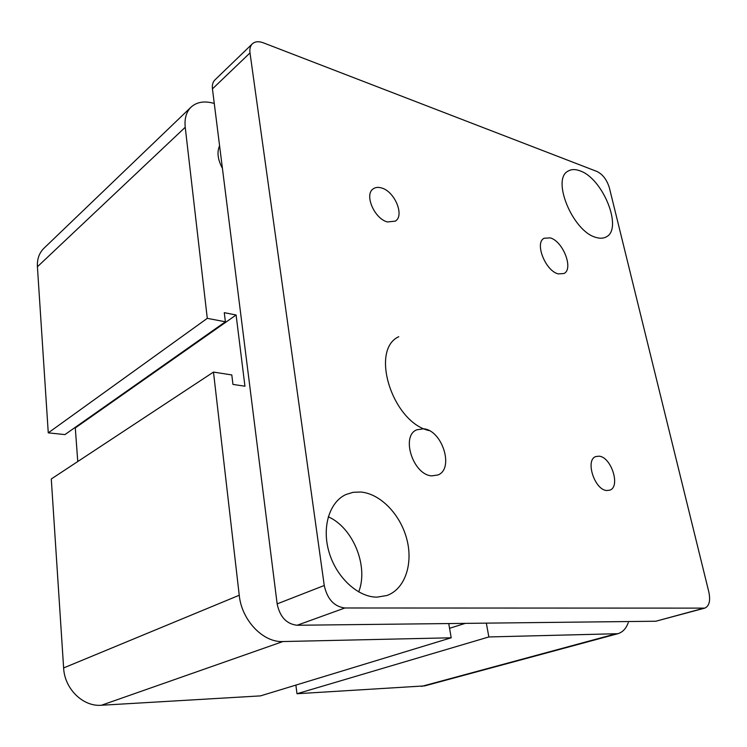 <?xml version="1.0" encoding="UTF-8"?>
<svg xmlns="http://www.w3.org/2000/svg" width="747" height="747" viewBox="0 0 747 747"><rect width="100%" height="100%" fill="white"/><g stroke="black" fill="none" stroke-linecap="round" stroke-linejoin="round"><path stroke-width="1.12" d="M429.18 430.608C392.474 422.475 369.597 349.913 398.758 336.701M222.419 168.336C217.741 159.634 216.798 152.108 219.581 145.74M628.601 621.541C626.518 628.134 622.933 632.186 617.834 633.699L424.726 685.886L296.979 693.73L488.855 636.948L486.334 623.138M296.979 693.73L295.877 685.102M213.483 372.081L51.282 478.986L63.626 667.939C64.55 688.874 83.01 706.867 101.424 705.252L260.47 695.887L451.197 637.789L282.917 641.552C263.065 642.644 241.645 620.243 239.245 595.247L213.483 372.081L231.803 374.947L232.952 384.416L244.951 386.218L236.099 314.991L224.287 312.666L225.389 321.798L207.283 318.343L185.228 127.279C184.341 118.502 186.33 111.742 191.176 107.008C197.021 101.863 204.715 100.677 214.268 103.469M225.389 321.798L64.942 434.595L48.266 432.849L207.283 318.343M77.763 461.534L75.298 427.919L236.099 314.991M75.298 427.919L74.56 427.835M448.742 623.558L451.197 637.789M48.266 432.849L37.415 266.763C37.023 259.05 39.227 252.859 44.026 248.181L79.126 214.51M449.563 628.283L465.241 623.371M617.834 633.699L488.855 636.948M381.577 187.973C394.724 191.4 404.818 215.668 395.312 221.14L387.506 221.952C374.415 218.927 363.929 194.379 373.304 188.804C375.536 187.254 378.29 186.983 381.577 187.973M599.122 456.184C611.335 456.987 620.794 486.923 609.757 490.172L606.816 490.518C594.603 490.125 584.892 459.816 595.835 456.557L599.122 456.184M423.652 428.806C442.308 430.253 454.428 468.883 437.929 474.98L431.878 475.867C413.24 475.185 400.551 436.061 416.742 429.805L423.652 428.806M550.212 237.882C563.014 241.132 573.855 269.069 563.966 273.523L558.289 273.897C545.525 271.105 534.31 242.738 544.115 238.246L550.212 237.882M358.691 591.932C368.831 566.301 353.032 527.643 328.269 516.784M360.764 492.021C380.438 493.692 400.457 514.496 406.826 539.203C413.343 563.882 405.014 589.075 386.909 595.508L376.908 597.152C357.794 597.18 336.383 577.375 329.063 552.201C321.593 527.046 329.52 501.853 346.048 494.486L353.163 492.301L360.764 492.021M579.915 170.811C602.922 178.253 623.306 229.002 606.181 236.939C603.315 238.508 599.841 238.648 595.761 237.35C572.884 231.458 551.221 179.14 568.093 171.11C571.315 169.167 575.255 169.074 579.915 170.811M704.757 608.123L655.81 621.233L297.147 625.258C286.549 624.062 279.882 616.938 277.146 603.875L212.437 88.884C211.989 84.971 212.839 81.974 214.959 79.882L252.402 43.793C255.072 41.449 258.723 41.122 263.346 42.822L597.096 171.53C602.838 174.443 606.928 179.868 609.375 187.814L708.828 591.96C710.612 600.747 709.258 606.134 704.757 608.123L344.881 607.983C334.133 606.611 327.261 599.113 324.254 585.499L250.002 52.925C249.498 48.919 250.292 45.875 252.402 43.793M421.616 686.381L614.781 634.128M37.415 266.763L185.228 127.279M101.424 705.252L282.917 641.552M63.626 667.939L239.245 595.247M655.81 621.233L703.441 608.291M297.147 625.258L344.881 607.983M277.146 603.875L324.254 585.499M212.437 88.884L250.002 52.925M79.341 214.305L145.618 150.717M145.833 150.511L190.961 107.213"/></g></svg>

